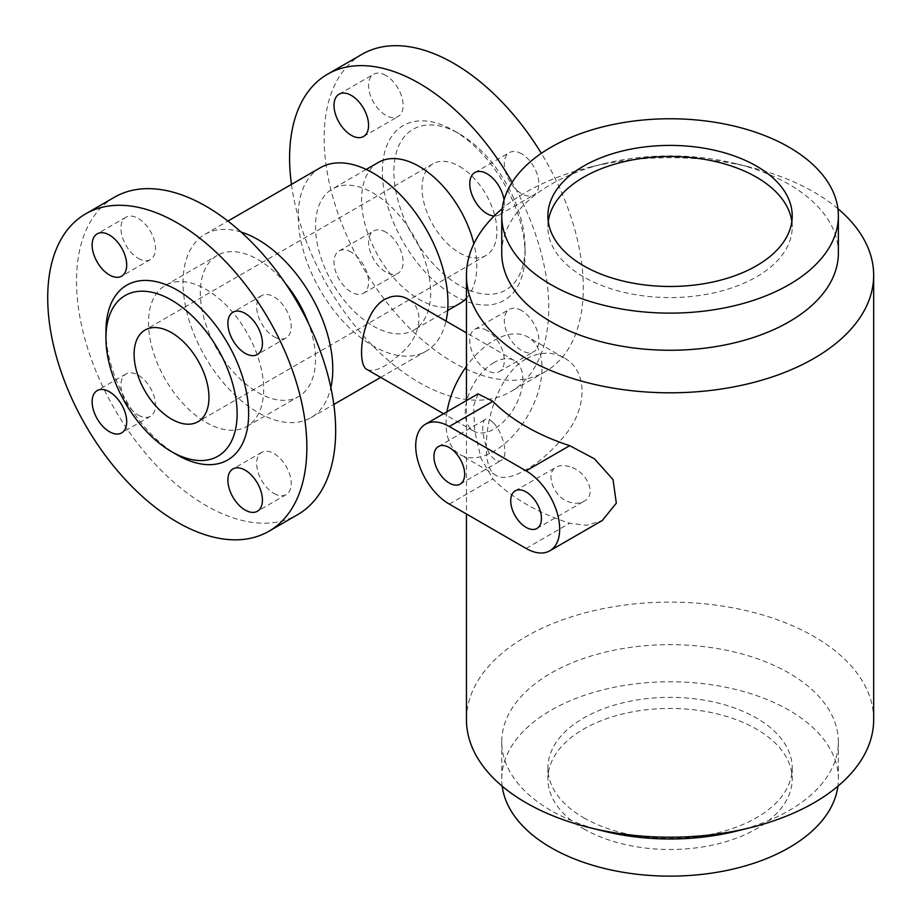 <?xml version="1.0" encoding="UTF-8"?>
<svg xmlns="http://www.w3.org/2000/svg" width="922" height="922" viewBox="0 0 922 922"><rect width="100%" height="100%" fill="white"/><g stroke="black" fill="none" stroke-linecap="round" stroke-linejoin="round"><path stroke-width="0.69" stroke-dasharray="4.61 3.46" d="M459.479 166.409A52.934 30.564 60 0 1 494.054 213.063A52.934 30.564 60 0 1 485.94 255.486A52.934 30.564 60 0 1 433.006 224.922A52.934 30.564 60 0 1 433.006 163.793A52.934 30.564 60 0 1 459.479 166.409M492.901 422.403C489.882 419.349 487.415 418.323 485.514 419.326C479.567 421.585 483.796 449.417 492.901 457.865C495.955 460.862 498.721 461.715 501.199 460.424C509.486 456.828 502.386 430.793 492.901 422.403M569.692 466.739C564.379 465.045 559.908 465.172 556.277 467.131C544.741 472.594 553.454 497.73 569.692 502.202C575.109 503.861 579.88 503.55 584.018 501.268C597.859 494.446 586.219 470.9 569.692 466.739M583.672 817.756A122.165 70.533 0 0 0 716.809 833.039A122.165 70.533 0 0 0 792.217 767.876A122.165 70.533 0 0 0 670.052 697.355A122.165 70.533 0 0 0 547.887 767.876A122.165 70.533 0 0 0 583.672 817.756M583.672 828.832A122.165 70.533 0 0 0 716.809 844.126A122.165 70.533 0 0 0 792.217 778.963A122.165 70.533 0 0 0 670.052 708.43A122.165 70.533 0 0 0 547.887 778.963A122.165 70.533 0 0 0 583.672 828.832M736.321 831.148A168.311 97.179 0 0 0 838.375 741.83A168.311 97.179 0 0 0 670.052 644.651A168.311 97.179 0 0 0 501.741 741.83A168.311 97.179 0 0 0 551.033 810.542A168.311 97.179 0 0 0 603.783 831.148M873.664 719.656A203.612 117.555 0 0 0 670.052 602.112A203.612 117.555 0 0 0 466.451 719.656M502.202 786.201A168.311 97.179 180 0 1 501.741 778.963A168.311 97.179 180 0 1 670.052 681.784A168.311 97.179 180 0 1 838.375 778.963A168.311 97.179 180 0 1 837.902 786.201M548.267 221.487A122.165 70.533 0 0 0 547.887 227.031A122.165 70.533 0 0 0 583.672 276.9A122.165 70.533 0 0 0 716.809 292.193A122.165 70.533 0 0 0 792.217 227.031A122.165 70.533 0 0 0 791.837 221.487M838.375 253.077A168.311 97.179 0 0 0 736.321 163.759A168.311 97.179 0 0 0 603.783 163.759A168.311 97.179 0 0 0 501.741 253.077M837.902 208.706A203.612 117.555 0 0 0 750.22 167.193A203.612 117.555 0 0 0 589.884 167.193A203.612 117.555 0 0 0 502.202 208.706M494.031 362.577A40.718 23.511 120 0 0 467.431 398.465A40.718 23.511 120 0 0 473.666 431.093A40.718 23.511 120 0 0 514.395 407.582A40.718 23.511 120 0 0 514.395 360.56A40.718 23.511 120 0 0 494.031 362.577M367.198 369.607C375.035 372.511 386.825 366.645 402.545 352.008C421.354 335.424 425.065 307.879 407.904 299.085M385.845 75.454A24.433 14.107 -120 0 0 373.629 74.244A24.433 14.107 -120 0 0 373.629 102.457A24.433 14.107 -120 0 0 398.062 116.564A24.433 14.107 -120 0 0 401.808 96.983A24.433 14.107 -120 0 0 385.845 75.454M385.845 232.194A24.433 14.107 -120 0 0 373.629 230.984A24.433 14.107 -120 0 0 373.629 259.197A24.433 14.107 -120 0 0 398.062 273.304A24.433 14.107 -120 0 0 401.808 253.723A24.433 14.107 -120 0 0 385.845 232.194M351.294 252.144A24.433 14.107 -120 0 0 339.077 250.934A24.433 14.107 -120 0 0 339.077 279.147A24.433 14.107 -120 0 0 363.51 293.254A24.433 14.107 -120 0 0 367.256 273.673A24.433 14.107 -120 0 0 351.294 252.144M521.587 310.564A24.433 14.107 -120 0 0 509.37 309.354A24.433 14.107 -120 0 0 509.37 337.567A24.433 14.107 -120 0 0 533.803 351.674A24.433 14.107 -120 0 0 537.549 332.093A24.433 14.107 -120 0 0 521.587 310.564M487.035 330.514A24.433 14.107 -120 0 0 474.818 329.304A24.433 14.107 -120 0 0 474.818 357.517A24.433 14.107 -120 0 0 499.251 371.624A24.433 14.107 -120 0 0 502.997 352.043A24.433 14.107 -120 0 0 487.035 330.514M521.587 153.824A24.433 14.107 -120 0 0 509.37 152.614A24.433 14.107 -120 0 0 509.37 180.827A24.433 14.107 -120 0 0 533.803 194.934A24.433 14.107 -120 0 0 537.549 175.353A24.433 14.107 -120 0 0 521.587 153.824M494.18 216.013A24.433 14.107 -120 0 0 499.251 214.884A24.433 14.107 -120 0 0 504.034 199.959M362.092 54.26A183.248 105.8 -120 0 0 362.092 265.859A183.248 105.8 -120 0 0 545.34 371.658A183.248 105.8 -120 0 0 541.341 153.329M291.444 184.388A183.248 105.8 -120 0 0 379.887 352.815A183.248 105.8 -120 0 0 510.788 391.608A183.248 105.8 -120 0 0 512.125 182.337M378.446 162.376A81.447 47.022 -120 0 0 378.446 256.42A81.447 47.022 -120 0 0 459.882 303.442M466.451 298.175A81.447 47.022 -120 0 0 473.885 243.765M373.087 326.008A81.447 47.022 -120 0 0 413.817 330.041A81.447 47.022 -120 0 0 426.298 264.775A81.447 47.022 -120 0 0 373.087 193.009A81.447 47.022 -120 0 0 332.369 188.975A81.447 47.022 -120 0 0 319.888 254.242A81.447 47.022 -120 0 0 373.087 326.008M138.219 258.321A24.433 14.107 -120 0 0 150.436 259.531A24.433 14.107 -120 0 0 150.436 231.318A24.433 14.107 -120 0 0 126.003 217.212A24.433 14.107 -120 0 0 122.257 236.793A24.433 14.107 -120 0 0 138.219 258.321M138.219 415.061A24.433 14.107 -120 0 0 150.436 416.271A24.433 14.107 -120 0 0 150.436 388.058A24.433 14.107 -120 0 0 126.003 373.952A24.433 14.107 -120 0 0 122.257 393.533A24.433 14.107 -120 0 0 138.219 415.061M273.949 493.431A24.433 14.107 -120 0 0 286.166 494.641A24.433 14.107 -120 0 0 286.166 466.428A24.433 14.107 -120 0 0 261.733 452.322A24.433 14.107 -120 0 0 257.987 471.903A24.433 14.107 -120 0 0 273.949 493.431M273.949 336.691A24.433 14.107 -120 0 0 286.166 337.901A24.433 14.107 -120 0 0 286.166 309.688A24.433 14.107 -120 0 0 261.733 295.582A24.433 14.107 -120 0 0 257.987 315.163A24.433 14.107 -120 0 0 273.949 336.691M114.466 197.227A183.248 105.8 -120 0 0 86.368 344.067A183.248 105.8 -120 0 0 206.09 505.556A183.248 105.8 -120 0 0 297.702 514.626M285.52 283.584A81.447 47.022 -120 0 0 217.189 255.475A81.447 47.022 -120 0 0 204.707 320.741A81.447 47.022 -120 0 0 257.918 392.507A81.447 47.022 -120 0 0 298.636 396.541A81.447 47.022 -120 0 0 308.455 323.311M206.09 422.426A81.447 47.022 -120 0 0 246.808 426.46A81.447 47.022 -120 0 0 246.808 332.416A81.447 47.022 -120 0 0 165.361 285.394A81.447 47.022 -120 0 0 152.879 350.66A81.447 47.022 -120 0 0 206.09 422.426M320.153 167.816A105.88 61.129 -120 0 0 303.926 252.663A105.88 61.129 -120 0 0 373.087 345.957A105.88 61.129 -120 0 0 426.033 351.201A105.88 61.129 -120 0 0 446.029 321.098M241.045 232.044A105.88 61.129 -120 0 0 204.972 234.315A105.88 61.129 -120 0 0 188.745 319.15A105.88 61.129 -120 0 0 257.918 412.457A105.88 61.129 -120 0 0 310.852 417.701A105.88 61.129 -120 0 0 330.86 387.597M526.082 358.923C486.413 381.097 476.282 467.327 496.197 475.452C508.414 483.82 541.445 464.7 564.068 436.267C587.959 408.607 588.052 370.437 564.068 357.897C552.29 351.317 539.624 351.662 526.082 358.923M447.032 411.765A67.871 39.185 120 0 0 460.09 454.604A67.871 39.185 120 0 0 527.96 415.419A67.871 39.185 120 0 0 527.96 337.049A67.871 39.185 120 0 0 494.031 340.414A67.871 39.185 120 0 0 466.451 366.403M478.034 393.855L473.654 405.657L474.6 430.551L480.996 458.28L492.901 478.933A203.612 117.555 0 0 0 526.082 504.103A203.612 117.555 0 0 0 569.692 523.258L586.853 525.286L602.331 520.481M105.938 331.355A100.913 58.259 -120 0 0 177.289 454.949M453.716 130.567L453.716 130.567A100.913 58.259 60 0 1 525.067 254.161A100.913 58.259 60 0 1 453.716 295.351A100.913 58.259 60 0 1 382.365 171.769A100.913 58.259 60 0 1 453.716 130.567L459.479 133.886A92.765 53.557 60 0 1 525.067 247.511A92.765 53.557 60 0 1 459.479 285.382A92.765 53.557 60 0 1 393.878 171.769A92.765 53.557 60 0 1 459.479 133.886L453.716 130.567M449.291 504.103L492.901 478.933M526.082 548.429L569.692 523.258M433.006 163.793L145.065 330.03M485.94 255.486L198 421.723M460.159 484.119L501.199 460.424M438.434 446.502L485.514 419.326M536.938 528.456L584.018 501.268M515.225 490.838L556.277 467.131M547.887 767.876L547.887 778.963M792.217 767.876L792.217 778.963M501.741 741.83L501.741 778.963M838.375 741.83L838.375 778.963M792.217 227.031L792.217 215.944M547.887 227.031L547.887 215.944M603.783 163.759L589.884 167.193M736.321 163.759L750.22 167.193M514.395 360.56L466.451 332.877M473.666 431.093L443.609 413.736M363.51 136.514L398.062 116.564M339.077 94.194L373.629 74.244M363.51 293.254L398.062 273.304M339.077 250.934L373.629 230.984M499.251 371.624L533.803 351.674M474.818 329.304L509.37 309.354M499.251 214.884L533.803 194.934M474.818 172.564L509.37 152.614M545.34 371.658L510.788 391.608M366.195 169.452L332.369 188.975M447.643 310.507L413.817 330.041M126.003 217.212L97.202 233.842M150.436 259.531L121.635 276.162M126.003 373.952L97.202 390.582M150.436 416.271L121.635 432.902M261.733 452.322L232.943 468.952M286.166 494.641L257.376 511.261M261.733 295.582L232.943 312.212M286.166 337.901L257.376 354.532M246.808 426.46L298.636 396.541M165.361 285.394L217.189 255.475M310.852 417.701L333.81 404.447M380.659 377.398L426.033 351.201M204.972 234.315L227.93 221.061M564.068 357.897L527.96 337.049M496.197 475.452L460.09 454.604M466.451 400.551L466.451 514.003M525.067 247.511L525.067 254.161"/><path stroke-width="1.38" d="M171.527 419.107A52.934 30.564 -120 0 0 198 421.723A52.934 30.564 -120 0 0 206.113 379.299A52.934 30.564 -120 0 0 171.527 332.658A52.934 30.564 -120 0 0 145.065 330.03A52.934 30.564 -120 0 0 136.952 372.453A52.934 30.564 -120 0 0 171.527 419.107M449.291 483.047A21.713 12.539 -120 0 0 460.159 484.119A21.713 12.539 -120 0 0 460.159 459.041A21.713 12.539 -120 0 0 438.434 446.502A21.713 12.539 -120 0 0 435.103 463.904A21.713 12.539 -120 0 0 449.291 483.047M526.082 527.372A21.713 12.539 -120 0 0 536.938 528.456A21.713 12.539 -120 0 0 536.938 503.377A21.713 12.539 -120 0 0 515.225 490.838A21.713 12.539 -120 0 0 511.894 508.241A21.713 12.539 -120 0 0 526.082 527.372M466.451 514.003L466.451 719.656A203.612 117.555 0 0 0 526.082 802.785A203.612 117.555 0 0 0 589.884 827.714L603.783 831.148A168.311 97.179 0 0 0 736.321 831.148L750.22 827.714A203.612 117.555 0 0 0 873.664 719.656L873.664 275.252A203.612 117.555 0 0 0 837.902 208.706M589.884 827.714A203.612 117.555 0 0 0 750.22 827.714M837.902 786.201A168.311 97.179 180 0 1 728.622 870.068A168.311 97.179 180 0 1 551.033 847.675A168.311 97.179 180 0 1 502.202 786.201M583.672 265.813A122.165 70.533 0 0 0 716.809 281.106A122.165 70.533 0 0 0 792.217 215.944A122.165 70.533 0 0 0 670.052 145.411A122.165 70.533 0 0 0 547.887 215.944A122.165 70.533 0 0 0 583.672 265.813M791.837 221.487A122.165 70.533 0 0 0 670.052 156.498A122.165 70.533 0 0 0 548.267 221.487M551.033 284.656A168.311 97.179 180 0 1 501.741 215.944A168.311 97.179 180 0 1 670.052 118.765A168.311 97.179 180 0 1 838.375 215.944A168.311 97.179 180 0 1 734.465 305.724A168.311 97.179 180 0 1 551.033 284.656M501.741 215.944L501.741 253.077A168.311 97.179 0 0 0 551.033 321.801A168.311 97.179 0 0 0 734.465 342.857A168.311 97.179 0 0 0 838.375 253.077L838.375 215.944M502.202 208.706A203.612 117.555 0 0 0 466.451 275.252A203.612 117.555 0 0 0 526.082 358.37A203.612 117.555 0 0 0 747.973 383.852A203.612 117.555 0 0 0 873.664 275.252M466.451 332.877L407.904 299.085C402.591 296.054 396.76 295.34 390.421 296.942L384.612 299.408C361.217 312.812 356.042 365.262 367.198 369.607L443.609 413.736M351.294 95.404A24.433 14.107 -120 0 0 339.077 94.194A24.433 14.107 -120 0 0 339.077 122.407A24.433 14.107 -120 0 0 363.51 136.514A24.433 14.107 -120 0 0 367.256 116.933A24.433 14.107 -120 0 0 351.294 95.404M504.034 199.959A24.433 14.107 -120 0 0 487.035 173.774A24.433 14.107 -120 0 0 474.818 172.564A24.433 14.107 -120 0 0 472.836 196.893A24.433 14.107 -120 0 0 494.18 216.013M541.341 153.329A183.248 105.8 -120 0 0 453.716 63.341A183.248 105.8 -120 0 0 362.092 54.26L327.541 74.209A183.248 105.8 -120 0 0 291.444 184.388M512.125 182.337A183.248 105.8 -120 0 0 419.164 83.291A183.248 105.8 -120 0 0 327.541 74.209M473.885 243.765A81.447 47.022 -120 0 0 419.164 166.409A81.447 47.022 -120 0 0 378.446 162.376L366.195 169.452M447.643 310.507L459.882 303.442A81.447 47.022 -120 0 0 466.451 298.175M109.418 274.952A24.433 14.107 -120 0 0 121.635 276.162A24.433 14.107 -120 0 0 121.635 247.949A24.433 14.107 -120 0 0 97.202 233.842A24.433 14.107 -120 0 0 93.456 253.423A24.433 14.107 -120 0 0 109.418 274.952M109.418 431.692A24.433 14.107 -120 0 0 121.635 432.902A24.433 14.107 -120 0 0 121.635 404.689A24.433 14.107 -120 0 0 97.202 390.582A24.433 14.107 -120 0 0 93.456 410.163A24.433 14.107 -120 0 0 109.418 431.692M245.16 510.05A24.433 14.107 -120 0 0 257.376 511.261A24.433 14.107 -120 0 0 257.376 483.059A24.433 14.107 -120 0 0 232.943 468.952A24.433 14.107 -120 0 0 229.198 488.522A24.433 14.107 -120 0 0 245.16 510.05M245.16 353.322A24.433 14.107 -120 0 0 257.376 354.532A24.433 14.107 -120 0 0 257.376 326.319A24.433 14.107 -120 0 0 232.943 312.212A24.433 14.107 -120 0 0 229.198 331.782A24.433 14.107 -120 0 0 245.16 353.322M268.913 531.245L297.702 514.626A183.248 105.8 -120 0 0 297.714 303.027A183.248 105.8 -120 0 0 114.466 197.227L85.665 213.858A183.248 105.8 -120 0 0 57.579 360.698A183.248 105.8 -120 0 0 177.289 522.175A183.248 105.8 -120 0 0 268.913 531.245A183.248 105.8 -120 0 0 268.913 319.657A183.248 105.8 -120 0 0 85.665 213.858M308.455 323.311A81.447 47.022 -120 0 0 285.52 283.584M446.029 321.098A105.88 61.129 -120 0 0 409.403 204.868A105.88 61.129 -120 0 0 320.153 167.816L227.93 221.061M330.86 387.597A105.88 61.129 -120 0 0 241.045 232.044M466.451 366.403A67.871 39.185 120 0 0 447.032 411.765M549.835 550.791L602.331 520.481L616.334 503.124L613.026 479.601L594.517 458.868L569.692 445.672A203.612 117.555 180 0 1 526.082 426.517A203.612 117.555 180 0 1 492.901 401.347L478.034 393.855L425.538 424.166A47.506 27.43 -120 0 0 418.265 462.233A47.506 27.43 -120 0 0 449.291 504.103L526.082 548.429A47.506 27.43 -120 0 0 549.835 550.791A47.506 27.43 -120 0 0 557.119 512.713A47.506 27.43 -120 0 0 526.082 470.854L449.291 426.517A47.506 27.43 -120 0 0 425.538 424.166M177.289 454.949L171.527 451.619L177.289 454.949A100.913 58.259 -120 0 0 248.64 413.748A100.913 58.259 -120 0 0 177.289 290.153A100.913 58.259 -120 0 0 105.938 331.355L105.938 338.005A92.765 53.557 -120 0 0 171.527 451.619A92.765 53.557 -120 0 0 237.127 413.748A92.765 53.557 -120 0 0 171.527 300.134A92.765 53.557 -120 0 0 105.938 338.005M449.291 426.517L492.901 401.347M526.082 470.854L569.692 445.672M333.81 404.447L380.659 377.398M466.451 275.252L466.451 400.551"/></g></svg>
